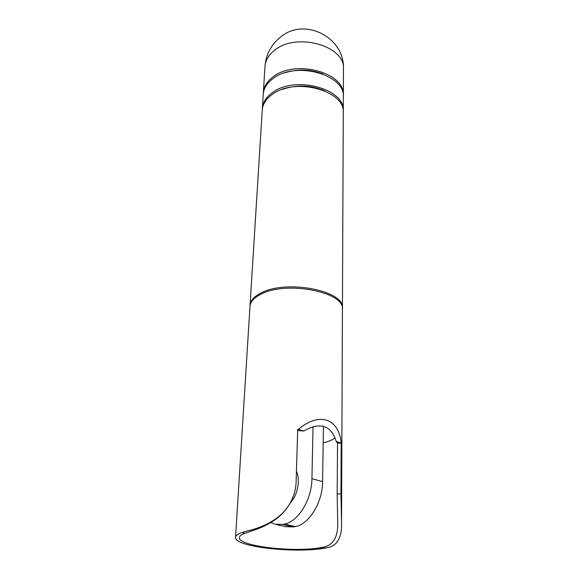 <?xml version="1.0" encoding="UTF-8"?>
<svg xmlns="http://www.w3.org/2000/svg" width="579" height="579" viewBox="0 0 579 579"><rect width="100%" height="100%" fill="white"/><g stroke="black" fill="none" stroke-linecap="round" stroke-linejoin="round"><path stroke-width="0.87" d="M343.318 96.194L343.347 95.318C345.627 72.911 295.724 58.971 273.353 76.703C267.122 81.292 263.785 86.611 263.344 92.669L263.315 93.523M343.347 95.318L343.456 68.843C345.504 46.023 296.745 32.04 274.844 50.084C268.779 54.73 265.493 60.115 264.994 66.23L263.344 92.669M323.017 74.032C310.51 69.227 297.852 68.8 285.049 72.759M343.253 111.906L343.282 111.016C345.591 88.898 295.08 75.082 272.463 92.582C266.174 97.106 262.808 102.36 262.367 108.331L262.33 109.207M262.367 108.331L263.235 94.384C263.684 88.341 267.02 83.029 273.259 78.447C295.652 60.737 345.627 74.662 343.34 97.04L343.282 111.016M324.725 90.852C310.735 84.99 296.571 84.52 282.226 89.434M342.413 308.868L342.435 308.252C345.164 290.853 286.894 279.201 261.274 292.858C254.159 296.376 250.417 300.487 250.056 305.184L250.041 305.792M250.056 305.184L262.251 110.09C262.692 104.126 266.065 98.879 272.369 94.363C295.008 76.891 345.591 90.693 343.267 112.775L342.435 308.252M318.037 548.147L323.545 547.162C333.598 544.94 338.31 536.465 337.695 521.73L337.181 493.945L337.521 443.181L341.183 443.065L340.944 493.873L341.523 522.287C342.189 537.819 337.087 546.366 326.209 547.908L318.037 548.147C288.313 552.171 237.969 545.736 239.409 537.529C239.489 536.292 240.676 535.126 242.963 534.026L244.389 531.754C238.657 533.368 235.704 535.228 235.544 537.312C233.873 546.779 294.559 553.654 325.21 548.089M286.605 508.405C277.471 521.411 260.847 528.222 251.047 531.109L242.963 534.026M323.176 442.921L325.014 442.421C329.357 441.169 332.701 439.671 335.038 437.912M235.544 537.312L249.983 306.4C250.345 301.71 254.087 297.613 261.201 294.103C286.844 280.475 345.156 292.106 342.435 309.468L341.523 522.287M244.389 531.754L247.978 530.791C258.907 528.359 278.774 521.136 288.508 505.728C293.3 498.381 295.84 490.406 296.122 481.815L297.707 429.292L298.33 429.336C319.63 411.459 338.925 418.639 341.183 443.065L336.225 441.48C331.123 425.181 320.259 421.7 303.649 431.037L297.671 430.501M337.521 443.181L336.225 441.48M293.452 526.933L295.247 526.572L284.39 524.06L282.603 524.436L293.452 526.933L285.657 526.673L276.567 524.588M284.39 524.06C298.272 521.715 311.857 499.482 311.929 478.674L322.59 481.641L323.429 426.26M322.59 481.641C322.641 502.283 309.164 524.284 295.247 526.572M311.929 478.674L313.029 426.701M296.441 471.277C300.631 479.817 297.671 495.443 290.332 502.738M271.008 522.49L274.837 524.198L282.603 524.436M303.649 431.037L298.33 429.336M337.181 493.945L340.944 493.873M343.456 68.858C344.766 37.403 304.728 16.827 280.627 36.984C271.276 44.474 266.072 54.223 264.994 66.23"/></g></svg>
